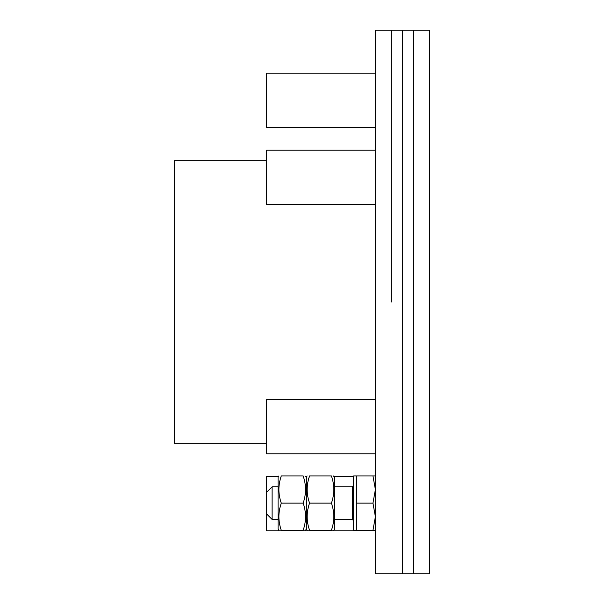 <?xml version="1.0" encoding="UTF-8"?>
<svg xmlns="http://www.w3.org/2000/svg" width="604" height="604" viewBox="0 0 604 604"><rect width="100%" height="100%" fill="white"/><g stroke="black" fill="none" stroke-linecap="round" stroke-linejoin="round"><path stroke-width="0.91" d="M375.386 453.793L266.666 453.793L266.666 399.433L375.386 399.433M356.36 530.312L356.36 475.952L353.642 475.952L353.642 530.312L372.955 530.312L375.386 516.722L372.955 503.132L375.386 489.542L372.955 475.952L375.386 475.952M375.386 530.312L372.955 530.312M356.36 503.132L372.955 503.132M356.36 475.952L372.955 475.952M334.616 519.44L352.283 519.44L353.642 520.799M278.082 519.44L272.102 519.44L272.102 486.824L278.082 486.824M272.102 519.44L266.666 514.004L266.666 492.26L272.102 486.824M333.31 475.952L334.616 477.311L334.616 528.953L333.831 530.312M309.558 530.312L331.407 530.312C334.593 530.312 334.593 530.312 331.407 530.312C334.593 521.252 334.593 512.192 331.407 503.132C334.593 494.072 334.593 485.012 331.407 475.952C334.593 475.952 334.593 475.952 331.407 475.952L309.558 475.952C306.371 475.952 306.371 475.952 309.558 475.952C306.371 485.012 306.371 494.072 309.558 503.132C306.371 512.192 306.371 521.252 309.558 530.312C306.371 530.312 306.371 530.312 309.558 530.312C306.371 530.312 306.371 530.312 309.558 530.312L309.452 529.995M331.407 503.132L309.558 503.132M333.31 522.853L333.227 523.298M332.849 525.193L332.706 525.79M332.14 527.941L331.672 529.481M309.15 529.021L309.014 528.583M308.765 527.745L308.644 527.292M308.35 526.159L308.206 525.586M331.815 477.228L331.951 477.681M332.2 478.519L332.321 478.972M332.434 479.387L332.759 480.678M307.655 483.411L307.738 482.966M308.115 481.071L308.259 480.474M308.825 478.323L309.293 476.783M305.564 530.312L306.349 528.953L306.349 477.311L306.349 528.953L307.134 530.312M281.29 530.312L303.14 530.312C306.326 530.312 306.326 530.312 303.14 530.312C306.326 521.252 306.326 512.192 303.14 503.132C306.326 494.072 306.326 485.012 303.14 475.952C306.326 475.952 306.326 475.952 303.14 475.952L281.29 475.952C278.104 475.952 278.104 475.952 281.29 475.952C278.104 485.012 278.104 494.072 281.29 503.132C278.104 512.192 278.104 521.252 281.29 530.312C278.104 530.312 278.104 530.312 281.29 530.312C278.104 530.312 278.104 530.312 281.29 530.312L281.185 529.995M307.134 475.952L306.349 477.311L305.043 475.952M303.14 503.132L281.29 503.132M305.043 522.853L304.96 523.298M304.582 525.193L304.439 525.79M303.872 527.941L303.404 529.481M280.883 529.021L280.747 528.583M280.498 527.745L280.377 527.292M280.082 526.159L279.939 525.586M303.548 477.228L303.684 477.681M303.933 478.519L304.054 478.972M304.167 479.387L304.492 480.678M279.388 483.411L279.471 482.966M279.848 481.071L279.992 480.474M280.558 478.323L281.026 476.783M278.867 475.952L278.082 477.311L278.082 528.953L278.867 530.312M266.666 492.26L266.666 476.45L278.58 476.45M305.851 476.45L306.847 476.45M334.118 476.45L353.642 476.45M266.666 514.004L266.666 530.81L375.386 530.81M375.386 204.567L266.666 204.567L266.666 150.207L375.386 150.207M375.386 127.55L266.666 127.55L266.666 73.19L375.386 73.19M391.694 302L391.694 30.2L391.694 302M266.666 443.336L174.254 443.336L174.254 160.664L266.666 160.664M375.386 302L375.386 30.2L402.566 30.2L402.566 573.8L429.746 573.8L429.746 30.2L413.438 30.2L413.438 573.8L413.438 30.2L402.566 30.2L402.566 573.8L375.386 573.8L375.386 302M352.283 519.44L352.283 486.824L353.642 485.465M352.283 486.824L334.616 486.824"/></g></svg>
